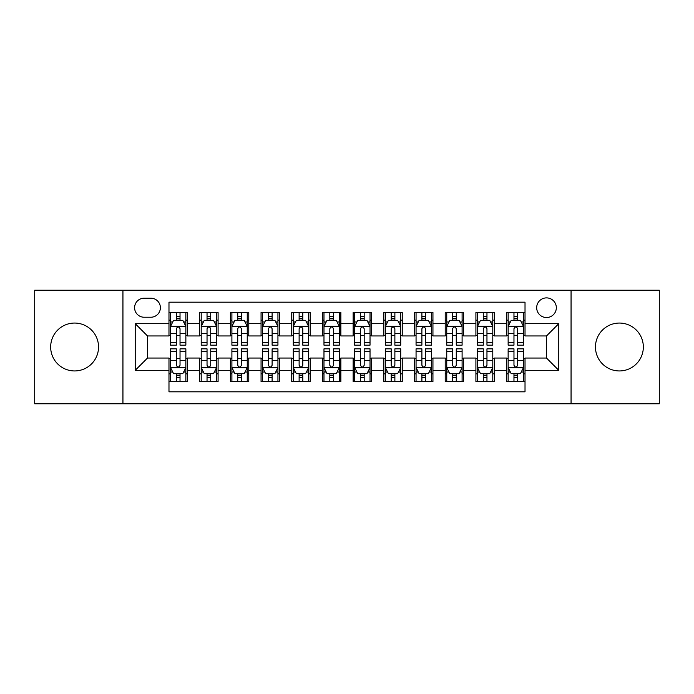 <?xml version="1.0" encoding="UTF-8"?>
<svg xmlns="http://www.w3.org/2000/svg" width="694" height="694" viewBox="0 0 694 694"><rect width="100%" height="100%" fill="white"/><g stroke="black" fill="none" stroke-linecap="round" stroke-linejoin="round"><path stroke-width="1.04" d="M619.395 323.057A23.943 23.943 0 0 0 595.461 347A23.943 23.943 0 0 0 619.395 370.943A23.943 23.943 0 0 0 643.338 347A23.943 23.943 0 0 0 619.395 323.057M74.605 323.057A23.943 23.943 0 0 0 50.662 347A23.943 23.943 0 0 0 74.605 370.943A23.943 23.943 0 0 0 98.539 347A23.943 23.943 0 0 0 74.605 323.057M546.508 297.891A9.82 9.82 0 0 0 536.679 307.711A9.82 9.82 0 0 0 546.508 317.531A9.82 9.82 0 0 0 556.328 307.711A9.82 9.82 0 0 0 546.508 297.891M571.058 403.778L659.3 403.778L659.3 290.222L571.058 290.222L571.058 403.778L122.942 403.778L122.942 290.222L34.7 290.222L34.7 403.778L122.942 403.778M525.02 312.474L506.603 312.474L506.603 323.673L494.328 323.673L494.328 335.948L506.603 335.948L506.603 323.673M494.328 323.673L494.328 312.474L475.911 312.474L475.911 323.673L463.635 323.673L463.635 335.948L475.911 335.948L475.911 323.673M463.635 323.673L463.635 312.474L445.218 312.474L445.218 323.673L432.943 323.673L432.943 335.948L445.218 335.948L445.218 323.673M432.943 323.673L432.943 312.474L414.526 312.474L414.526 323.673L402.251 323.673L402.251 335.948L414.526 335.948L414.526 323.673M402.251 323.673L402.251 312.474L383.834 312.474L383.834 323.673L371.55 323.673L371.55 335.948L383.834 335.948L383.834 323.673M371.55 323.673L371.55 312.474L353.142 312.474L353.142 323.673L340.858 323.673L340.858 335.948L353.142 335.948L353.142 323.673M340.858 323.673L340.858 312.474L322.45 312.474L322.45 323.673L310.166 323.673L310.166 335.948L322.45 335.948L322.45 323.673M310.166 323.673L310.166 312.474L291.749 312.474L291.749 323.673L279.474 323.673L279.474 335.948L291.749 335.948L291.749 323.673M279.474 323.673L279.474 312.474L261.057 312.474L261.057 323.673L248.782 323.673L248.782 335.948L261.057 335.948L261.057 323.673M248.782 323.673L248.782 312.474L230.365 312.474L230.365 323.673L218.09 323.673L218.09 335.948L230.365 335.948L230.365 323.673M218.09 323.673L218.09 312.474L199.672 312.474L199.672 335.948L187.397 335.948L187.397 312.474L168.98 312.474M168.98 381.527L187.397 381.527L187.397 358.052L199.672 358.052L199.672 381.527L218.09 381.527L218.09 358.052L230.365 358.052L230.365 370.327L218.09 370.327M230.365 370.327L230.365 381.527L248.782 381.527L248.782 358.052L261.057 358.052L261.057 370.327L248.782 370.327M261.057 370.327L261.057 381.527L279.474 381.527L279.474 358.052L291.749 358.052L291.749 370.327L279.474 370.327M291.749 370.327L291.749 381.527L310.166 381.527L310.166 358.052L322.45 358.052L322.45 370.327L310.166 370.327M322.45 370.327L322.45 381.527L340.858 381.527L340.858 358.052L353.142 358.052L353.142 370.327L340.858 370.327M353.142 370.327L353.142 381.527L371.55 381.527L371.55 358.052L383.834 358.052L383.834 370.327L371.55 370.327M383.834 370.327L383.834 381.527L402.251 381.527L402.251 358.052L414.526 358.052L414.526 370.327L402.251 370.327M414.526 370.327L414.526 381.527L432.943 381.527L432.943 358.052L445.218 358.052L445.218 370.327L432.943 370.327M445.218 370.327L445.218 381.527L463.635 381.527L463.635 358.052L475.911 358.052L475.911 370.327L463.635 370.327M475.911 370.327L475.911 381.527L494.328 381.527L494.328 358.052L506.603 358.052L506.603 370.327L494.328 370.327M144.118 317.227L150.876 317.227A9.516 9.516 0 0 0 160.383 307.711A9.516 9.516 0 0 0 150.876 298.194L144.118 298.194A9.516 9.516 0 0 0 134.601 307.711A9.516 9.516 0 0 0 144.118 317.227M571.058 290.222L122.942 290.222M525.02 323.673L525.02 302.185L168.98 302.185L168.98 335.948L147.492 335.948L147.492 358.052L168.98 358.052L168.98 391.815L525.02 391.815L525.02 358.052L546.508 358.052L546.508 335.948L525.02 335.948L525.02 323.673L558.783 323.673L558.783 370.327L525.02 370.327M168.98 370.327L135.217 370.327L135.217 323.673L168.98 323.673M506.603 370.327L506.603 381.527L525.02 381.527M168.98 320.142L170.516 320.142M176.345 320.142L180.032 320.142M185.862 320.142L187.397 320.142M168.98 335.644L170.516 335.644M176.345 335.644L180.032 335.644M185.862 335.644L187.397 335.644M168.98 358.356L170.516 358.356M176.345 358.356L180.032 358.356M185.862 358.356L187.397 358.356M168.98 373.858L170.516 373.858M176.345 373.858L180.032 373.858M185.862 373.858L187.397 373.858M199.672 335.644L201.208 335.644M207.038 335.644L210.724 335.644M216.554 335.644L218.09 335.644M199.672 320.142L201.208 320.142M207.038 320.142L210.724 320.142M216.554 320.142L218.09 320.142M199.672 358.356L201.208 358.356M207.038 358.356L210.724 358.356M216.554 358.356L218.09 358.356M199.672 373.858L201.208 373.858M207.038 373.858L210.724 373.858M216.554 373.858L218.09 373.858M230.365 358.356L231.9 358.356M237.73 358.356L241.417 358.356M247.246 358.356L248.782 358.356M230.365 373.858L231.9 373.858M237.73 373.858L241.417 373.858M247.246 373.858L248.782 373.858M230.365 320.142L231.9 320.142M237.73 320.142L241.417 320.142M247.246 320.142L248.782 320.142M230.365 335.644L231.9 335.644M237.73 335.644L241.417 335.644M247.246 335.644L248.782 335.644M261.057 358.356L262.592 358.356M268.431 358.356L272.109 358.356M277.938 358.356L279.474 358.356M261.057 373.858L262.592 373.858M268.431 373.858L272.109 373.858M277.938 373.858L279.474 373.858M261.057 320.142L262.592 320.142M268.431 320.142L272.109 320.142M277.938 320.142L279.474 320.142M261.057 335.644L262.592 335.644M268.431 335.644L272.109 335.644M277.938 335.644L279.474 335.644M291.749 358.356L293.284 358.356M299.123 358.356L302.801 358.356M308.63 358.356L310.166 358.356M291.749 373.858L293.284 373.858M299.123 373.858L302.801 373.858M308.63 373.858L310.166 373.858M291.749 320.142L293.284 320.142M299.123 320.142L302.801 320.142M308.63 320.142L310.166 320.142M291.749 335.644L293.284 335.644M299.123 335.644L302.801 335.644M308.63 335.644L310.166 335.644M322.45 358.356L323.977 358.356M329.815 358.356L333.493 358.356M339.323 358.356L340.858 358.356M322.45 373.858L323.977 373.858M329.815 373.858L333.493 373.858M339.323 373.858L340.858 373.858M322.45 320.142L323.977 320.142M329.815 320.142L333.493 320.142M339.323 320.142L340.858 320.142M322.45 335.644L323.977 335.644M329.815 335.644L333.493 335.644M339.323 335.644L340.858 335.644M353.142 358.356L354.677 358.356M360.507 358.356L364.185 358.356M370.023 358.356L371.55 358.356M353.142 373.858L354.677 373.858M360.507 373.858L364.185 373.858M370.023 373.858L371.55 373.858M353.142 320.142L354.677 320.142M360.507 320.142L364.185 320.142M370.023 320.142L371.55 320.142M353.142 335.644L354.677 335.644M360.507 335.644L364.185 335.644M370.023 335.644L371.55 335.644M383.834 358.356L385.37 358.356M391.199 358.356L394.877 358.356M400.716 358.356L402.251 358.356M383.834 373.858L385.37 373.858M391.199 373.858L394.877 373.858M400.716 373.858L402.251 373.858M383.834 320.142L385.37 320.142M391.199 320.142L394.877 320.142M400.716 320.142L402.251 320.142M383.834 335.644L385.37 335.644M391.199 335.644L394.877 335.644M400.716 335.644L402.251 335.644M414.526 358.356L416.062 358.356M421.891 358.356L425.569 358.356M431.408 358.356L432.943 358.356M414.526 373.858L416.062 373.858M421.891 373.858L425.569 373.858M431.408 373.858L432.943 373.858M414.526 320.142L416.062 320.142M421.891 320.142L425.569 320.142M431.408 320.142L432.943 320.142M414.526 335.644L416.062 335.644M421.891 335.644L425.569 335.644M431.408 335.644L432.943 335.644M445.218 358.356L446.754 358.356M452.583 358.356L456.27 358.356M462.1 358.356L463.635 358.356M445.218 373.858L446.754 373.858M452.583 373.858L456.27 373.858M462.1 373.858L463.635 373.858M445.218 320.142L446.754 320.142M452.583 320.142L456.27 320.142M462.1 320.142L463.635 320.142M445.218 335.644L446.754 335.644M452.583 335.644L456.27 335.644M462.1 335.644L463.635 335.644M475.911 358.356L477.446 358.356M483.276 358.356L486.962 358.356M492.792 358.356L494.328 358.356M475.911 373.858L477.446 373.858M483.276 373.858L486.962 373.858M492.792 373.858L494.328 373.858M475.911 320.142L477.446 320.142M483.276 320.142L486.962 320.142M492.792 320.142L494.328 320.142M475.911 335.644L477.446 335.644M483.276 335.644L486.962 335.644M492.792 335.644L494.328 335.644M506.603 358.356L508.138 358.356M513.968 358.356L517.655 358.356M523.484 358.356L525.02 358.356M506.603 373.858L508.138 373.858M513.968 373.858L517.655 373.858M523.484 373.858L525.02 373.858M506.603 320.142L508.138 320.142M513.968 320.142L517.655 320.142M523.484 320.142L525.02 320.142M506.603 335.644L508.138 335.644M513.968 335.644L517.655 335.644M523.484 335.644L525.02 335.644M147.492 335.948L135.217 323.673M147.492 358.052L135.217 370.327M558.783 323.673L546.508 335.948M558.783 370.327L546.508 358.052M180.032 316.464L176.345 316.464M185.862 342.654L180.032 342.654L180.032 345.161L185.862 345.161L185.862 326.432L182.791 320.298L173.587 320.298L170.516 326.432L170.516 345.161L176.345 345.161L176.345 342.654L170.516 342.654M170.516 326.432L170.516 312.474M185.862 326.432L185.862 312.474M176.345 320.298L176.345 312.474M180.032 312.474L180.032 320.298M180.032 342.654L180.032 328.739C178.8 326.371 177.577 326.371 176.345 328.739L176.345 342.654M176.345 377.536L180.032 377.536M170.516 351.346L176.345 351.346L176.345 348.839L170.516 348.839L170.516 367.568L173.587 373.702L182.791 373.702L185.862 367.568L185.862 348.839L180.032 348.839L180.032 351.346L185.862 351.346M185.862 367.568L185.862 381.527M170.516 367.568L170.516 381.527M180.032 373.702L180.032 381.527M176.345 381.527L176.345 373.702M176.345 351.346L176.345 365.261C177.577 367.629 178.8 367.629 180.032 365.261L180.032 351.346M210.724 316.464L207.038 316.464M216.554 342.654L210.724 342.654L210.724 345.161L216.554 345.161L216.554 326.432L213.483 320.298L204.279 320.298L201.208 326.432L201.208 345.161L207.038 345.161L207.038 342.654L201.208 342.654M201.208 326.432L201.208 312.474M216.554 326.432L216.554 312.474M207.038 320.298L207.038 312.474M210.724 312.474L210.724 320.298M210.724 342.654L210.724 328.739C209.501 326.371 208.269 326.371 207.038 328.739L207.038 342.654M241.417 316.464L237.73 316.464M247.246 342.654L241.417 342.654L241.417 345.161L247.246 345.161L247.246 326.432L244.175 320.298L234.971 320.298L231.9 326.432L231.9 345.161L237.73 345.161L237.73 342.654L231.9 342.654M231.9 326.432L231.9 312.474M247.246 326.432L247.246 312.474M237.73 320.298L237.73 312.474M241.417 312.474L241.417 320.298M241.417 342.654L241.417 328.739C240.193 326.371 238.962 326.371 237.73 328.739L237.73 342.654M272.109 316.464L268.431 316.464M277.938 342.654L272.109 342.654L272.109 345.161L277.938 345.161L277.938 326.432L274.876 320.298L265.663 320.298L262.592 326.432L262.592 345.161L268.431 345.161L268.431 342.654L262.592 342.654M262.592 326.432L262.592 312.474M277.938 326.432L277.938 312.474M268.431 320.298L268.431 312.474M272.109 312.474L272.109 320.298M272.109 342.654L272.109 328.739C270.886 326.371 269.654 326.371 268.431 328.739L268.431 342.654M302.801 316.464L299.123 316.464M308.63 342.654L302.801 342.654L302.801 345.161L308.63 345.161L308.63 326.432L305.568 320.298L296.355 320.298L293.284 326.432L293.284 345.161L299.123 345.161L299.123 342.654L293.284 342.654M293.284 326.432L293.284 312.474M308.63 326.432L308.63 312.474M299.123 320.298L299.123 312.474M302.801 312.474L302.801 320.298M302.801 342.654L302.801 328.739C301.578 326.371 300.346 326.371 299.123 328.739L299.123 342.654M207.038 377.536L210.724 377.536M201.208 351.346L207.038 351.346L207.038 348.839L201.208 348.839L201.208 367.568L204.279 373.702L213.483 373.702L216.554 367.568L216.554 348.839L210.724 348.839L210.724 351.346L216.554 351.346M216.554 367.568L216.554 381.527M201.208 367.568L201.208 381.527M210.724 373.702L210.724 381.527M207.038 381.527L207.038 373.702M207.038 351.346L207.038 365.261C208.269 367.629 209.493 367.629 210.724 365.261L210.724 351.346M237.73 377.536L241.417 377.536M231.9 351.346L237.73 351.346L237.73 348.839L231.9 348.839L231.9 367.568L234.971 373.702L244.175 373.702L247.246 367.568L247.246 348.839L241.417 348.839L241.417 351.346L247.246 351.346M247.246 367.568L247.246 381.527M231.9 367.568L231.9 381.527M241.417 373.702L241.417 381.527M237.73 381.527L237.73 373.702M237.73 351.346L237.73 365.261C238.962 367.629 240.185 367.629 241.417 365.261L241.417 351.346M268.431 377.536L272.109 377.536M262.592 351.346L268.431 351.346L268.431 348.839L262.592 348.839L262.592 367.568L265.663 373.702L274.876 373.702L277.938 367.568L277.938 348.839L272.109 348.839L272.109 351.346L277.938 351.346M277.938 367.568L277.938 381.527M262.592 367.568L262.592 381.527M272.109 373.702L272.109 381.527M268.431 381.527L268.431 373.702M268.431 351.346L268.431 365.261C269.654 367.629 270.877 367.629 272.109 365.261L272.109 351.346M299.123 377.536L302.801 377.536M293.284 351.346L299.123 351.346L299.123 348.839L293.284 348.839L293.284 367.568L296.355 373.702L305.568 373.702L308.63 367.568L308.63 348.839L302.801 348.839L302.801 351.346L308.63 351.346M308.63 367.568L308.63 381.527M293.284 367.568L293.284 381.527M302.801 373.702L302.801 381.527M299.123 381.527L299.123 373.702M299.123 351.346L299.123 365.261C300.346 367.629 301.569 367.629 302.801 365.261L302.801 351.346M333.493 316.464L329.815 316.464M339.323 342.654L333.493 342.654L333.493 345.161L339.323 345.161L339.323 326.432L336.26 320.298L327.048 320.298L323.977 326.432L323.977 345.161L329.815 345.161L329.815 342.654L323.977 342.654M323.977 326.432L323.977 312.474M339.323 326.432L339.323 312.474M329.815 320.298L329.815 312.474M333.493 312.474L333.493 320.298M333.493 342.654L333.493 328.739C332.27 326.371 331.038 326.371 329.815 328.739L329.815 342.654M329.815 377.536L333.493 377.536M323.977 351.346L329.815 351.346L329.815 348.839L323.977 348.839L323.977 367.568L327.048 373.702L336.26 373.702L339.323 367.568L339.323 348.839L333.493 348.839L333.493 351.346L339.323 351.346M339.323 367.568L339.323 381.527M323.977 367.568L323.977 381.527M333.493 373.702L333.493 381.527M329.815 381.527L329.815 373.702M329.815 351.346L329.815 365.261C331.038 367.629 332.27 367.629 333.493 365.261L333.493 351.346M364.185 316.464L360.507 316.464M370.023 342.654L364.185 342.654L364.185 345.161L370.023 345.161L370.023 326.432L366.953 320.298L357.74 320.298L354.677 326.432L354.677 345.161L360.507 345.161L360.507 342.654L354.677 342.654M354.677 326.432L354.677 312.474M370.023 326.432L370.023 312.474M360.507 320.298L360.507 312.474M364.185 312.474L364.185 320.298M364.185 342.654L364.185 328.739C362.962 326.371 361.73 326.371 360.507 328.739L360.507 342.654M360.507 377.536L364.185 377.536M354.677 351.346L360.507 351.346L360.507 348.839L354.677 348.839L354.677 367.568L357.74 373.702L366.953 373.702L370.023 367.568L370.023 348.839L364.185 348.839L364.185 351.346L370.023 351.346M370.023 367.568L370.023 381.527M354.677 367.568L354.677 381.527M364.185 373.702L364.185 381.527M360.507 381.527L360.507 373.702M360.507 351.346L360.507 365.261C361.73 367.629 362.962 367.629 364.185 365.261L364.185 351.346M394.877 316.464L391.199 316.464M400.716 342.654L394.877 342.654L394.877 345.161L400.716 345.161L400.716 326.432L397.645 320.298L388.432 320.298L385.37 326.432L385.37 345.161L391.199 345.161L391.199 342.654L385.37 342.654M385.37 326.432L385.37 312.474M400.716 326.432L400.716 312.474M391.199 320.298L391.199 312.474M394.877 312.474L394.877 320.298M394.877 342.654L394.877 328.739C393.654 326.371 392.431 326.371 391.199 328.739L391.199 342.654M391.199 377.536L394.877 377.536M385.37 351.346L391.199 351.346L391.199 348.839L385.37 348.839L385.37 367.568L388.432 373.702L397.645 373.702L400.716 367.568L400.716 348.839L394.877 348.839L394.877 351.346L400.716 351.346M400.716 367.568L400.716 381.527M385.37 367.568L385.37 381.527M394.877 373.702L394.877 381.527M391.199 381.527L391.199 373.702M391.199 351.346L391.199 365.261C392.422 367.629 393.654 367.629 394.877 365.261L394.877 351.346M425.569 316.464L421.891 316.464M431.408 342.654L425.569 342.654L425.569 345.161L431.408 345.161L431.408 326.432L428.337 320.298L419.124 320.298L416.062 326.432L416.062 345.161L421.891 345.161L421.891 342.654L416.062 342.654M416.062 326.432L416.062 312.474M431.408 326.432L431.408 312.474M421.891 320.298L421.891 312.474M425.569 312.474L425.569 320.298M425.569 342.654L425.569 328.739C424.346 326.371 423.123 326.371 421.891 328.739L421.891 342.654M421.891 377.536L425.569 377.536M416.062 351.346L421.891 351.346L421.891 348.839L416.062 348.839L416.062 367.568L419.124 373.702L428.337 373.702L431.408 367.568L431.408 348.839L425.569 348.839L425.569 351.346L431.408 351.346M431.408 367.568L431.408 381.527M416.062 367.568L416.062 381.527M425.569 373.702L425.569 381.527M421.891 381.527L421.891 373.702M421.891 351.346L421.891 365.261C423.114 367.629 424.346 367.629 425.569 365.261L425.569 351.346M456.27 316.464L452.583 316.464M462.1 342.654L456.27 342.654L456.27 345.161L462.1 345.161L462.1 326.432L459.029 320.298L449.825 320.298L446.754 326.432L446.754 345.161L452.583 345.161L452.583 342.654L446.754 342.654M446.754 326.432L446.754 312.474M462.1 326.432L462.1 312.474M452.583 320.298L452.583 312.474M456.27 312.474L456.27 320.298M456.27 342.654L456.27 328.739C455.038 326.371 453.815 326.371 452.583 328.739L452.583 342.654M486.962 316.464L483.276 316.464M492.792 342.654L486.962 342.654L486.962 345.161L492.792 345.161L492.792 326.432L489.721 320.298L480.517 320.298L477.446 326.432L477.446 345.161L483.276 345.161L483.276 342.654L477.446 342.654M477.446 326.432L477.446 312.474M492.792 326.432L492.792 312.474M483.276 320.298L483.276 312.474M486.962 312.474L486.962 320.298M486.962 342.654L486.962 328.739C485.731 326.371 484.507 326.371 483.276 328.739L483.276 342.654M452.583 377.536L456.27 377.536M446.754 351.346L452.583 351.346L452.583 348.839L446.754 348.839L446.754 367.568L449.825 373.702L459.029 373.702L462.1 367.568L462.1 348.839L456.27 348.839L456.27 351.346L462.1 351.346M462.1 367.568L462.1 381.527M446.754 367.568L446.754 381.527M456.27 373.702L456.27 381.527M452.583 381.527L452.583 373.702M452.583 351.346L452.583 365.261C453.807 367.629 455.038 367.629 456.27 365.261L456.27 351.346M483.276 377.536L486.962 377.536M477.446 351.346L483.276 351.346L483.276 348.839L477.446 348.839L477.446 367.568L480.517 373.702L489.721 373.702L492.792 367.568L492.792 348.839L486.962 348.839L486.962 351.346L492.792 351.346M492.792 367.568L492.792 381.527M477.446 367.568L477.446 381.527M486.962 373.702L486.962 381.527M483.276 381.527L483.276 373.702M483.276 351.346L483.276 365.261C484.499 367.629 485.731 367.629 486.962 365.261L486.962 351.346M517.655 316.464L513.968 316.464M523.484 342.654L517.655 342.654L517.655 345.161L523.484 345.161L523.484 326.432L520.413 320.298L511.209 320.298L508.138 326.432L508.138 345.161L513.968 345.161L513.968 342.654L508.138 342.654M508.138 326.432L508.138 312.474M523.484 326.432L523.484 312.474M513.968 320.298L513.968 312.474M517.655 312.474L517.655 320.298M517.655 342.654L517.655 328.739C516.423 326.371 515.2 326.371 513.968 328.739L513.968 342.654M513.968 377.536L517.655 377.536M508.138 351.346L513.968 351.346L513.968 348.839L508.138 348.839L508.138 367.568L511.209 373.702L520.413 373.702L523.484 367.568L523.484 348.839L517.655 348.839L517.655 351.346L523.484 351.346M523.484 367.568L523.484 381.527M508.138 367.568L508.138 381.527M517.655 373.702L517.655 381.527M513.968 381.527L513.968 373.702M513.968 351.346L513.968 365.261C515.2 367.629 516.423 367.629 517.655 365.261L517.655 351.346M199.672 370.327L187.397 370.327M199.672 323.673L187.397 323.673M185.784 326.284L170.594 326.284M170.516 321.99L172.737 321.99M183.641 321.99L185.862 321.99M176.345 333.554L170.516 333.554M185.862 333.554L180.032 333.554M180.032 318.416L176.345 318.416M170.594 367.716L185.784 367.716M185.862 372.01L183.641 372.01M172.737 372.01L170.516 372.01M180.032 360.446L185.862 360.446M170.516 360.446L176.345 360.446M176.345 375.584L180.032 375.584M216.476 326.284L201.286 326.284M201.208 321.99L203.437 321.99M214.333 321.99L216.554 321.99M207.038 333.554L201.208 333.554M216.554 333.554L210.724 333.554M210.724 318.416L207.038 318.416M247.168 326.284L231.978 326.284M231.9 321.99L234.13 321.99M245.025 321.99L247.246 321.99M237.73 333.554L231.9 333.554M247.246 333.554L241.417 333.554M241.417 318.416L237.73 318.416M277.86 326.284L262.67 326.284M262.592 321.99L264.822 321.99M275.718 321.99L277.938 321.99M268.431 333.554L262.592 333.554M277.938 333.554L272.109 333.554M272.109 318.416L268.431 318.416M308.561 326.284L293.362 326.284M293.284 321.99L295.514 321.99M306.41 321.99L308.63 321.99M299.123 333.554L293.284 333.554M308.63 333.554L302.801 333.554M302.801 318.416L299.123 318.416M201.286 367.716L216.476 367.716M216.554 372.01L214.333 372.01M203.437 372.01L201.208 372.01M210.724 360.446L216.554 360.446M201.208 360.446L207.038 360.446M207.038 375.584L210.724 375.584M231.978 367.716L247.168 367.716M247.246 372.01L245.025 372.01M234.13 372.01L231.9 372.01M241.417 360.446L247.246 360.446M231.9 360.446L237.73 360.446M237.73 375.584L241.417 375.584M262.67 367.716L277.86 367.716M277.938 372.01L275.718 372.01M264.822 372.01L262.592 372.01M272.109 360.446L277.938 360.446M262.592 360.446L268.431 360.446M268.431 375.584L272.109 375.584M293.362 367.716L308.561 367.716M308.63 372.01L306.41 372.01M295.514 372.01L293.284 372.01M302.801 360.446L308.63 360.446M293.284 360.446L299.123 360.446M299.123 375.584L302.801 375.584M339.253 326.284L324.055 326.284M323.977 321.99L326.206 321.99M337.102 321.99L339.323 321.99M329.815 333.554L323.977 333.554M339.323 333.554L333.493 333.554M333.493 318.416L329.815 318.416M324.055 367.716L339.253 367.716M339.323 372.01L337.102 372.01M326.206 372.01L323.977 372.01M333.493 360.446L339.323 360.446M323.977 360.446L329.815 360.446M329.815 375.584L333.493 375.584M369.945 326.284L354.747 326.284M354.677 321.99L356.898 321.99M367.794 321.99L370.023 321.99M360.507 333.554L354.677 333.554M370.023 333.554L364.185 333.554M364.185 318.416L360.507 318.416M354.747 367.716L369.945 367.716M370.023 372.01L367.794 372.01M356.898 372.01L354.677 372.01M364.185 360.446L370.023 360.446M354.677 360.446L360.507 360.446M360.507 375.584L364.185 375.584M400.638 326.284L385.439 326.284M385.37 321.99L387.59 321.99M398.486 321.99L400.716 321.99M391.199 333.554L385.37 333.554M400.716 333.554L394.877 333.554M394.877 318.416L391.199 318.416M385.439 367.716L400.638 367.716M400.716 372.01L398.486 372.01M387.59 372.01L385.37 372.01M394.877 360.446L400.716 360.446M385.37 360.446L391.199 360.446M391.199 375.584L394.877 375.584M431.33 326.284L416.14 326.284M416.062 321.99L418.282 321.99M429.178 321.99L431.408 321.99M421.891 333.554L416.062 333.554M431.408 333.554L425.569 333.554M425.569 318.416L421.891 318.416M416.14 367.716L431.33 367.716M431.408 372.01L429.178 372.01M418.282 372.01L416.062 372.01M425.569 360.446L431.408 360.446M416.062 360.446L421.891 360.446M421.891 375.584L425.569 375.584M462.022 326.284L446.832 326.284M446.754 321.99L448.975 321.99M459.87 321.99L462.1 321.99M452.583 333.554L446.754 333.554M462.1 333.554L456.27 333.554M456.27 318.416L452.583 318.416M492.714 326.284L477.524 326.284M477.446 321.99L479.667 321.99M490.563 321.99L492.792 321.99M483.276 333.554L477.446 333.554M492.792 333.554L486.962 333.554M486.962 318.416L483.276 318.416M446.832 367.716L462.022 367.716M462.1 372.01L459.87 372.01M448.975 372.01L446.754 372.01M456.27 360.446L462.1 360.446M446.754 360.446L452.583 360.446M452.583 375.584L456.27 375.584M477.524 367.716L492.714 367.716M492.792 372.01L490.563 372.01M479.667 372.01L477.446 372.01M486.962 360.446L492.792 360.446M477.446 360.446L483.276 360.446M483.276 375.584L486.962 375.584M523.406 326.284L508.216 326.284M508.138 321.99L510.359 321.99M521.263 321.99L523.484 321.99M513.968 333.554L508.138 333.554M523.484 333.554L517.655 333.554M517.655 318.416L513.968 318.416M508.216 367.716L523.406 367.716M523.484 372.01L521.263 372.01M510.359 372.01L508.138 372.01M517.655 360.446L523.484 360.446M508.138 360.446L513.968 360.446M513.968 375.584L517.655 375.584"/></g></svg>
